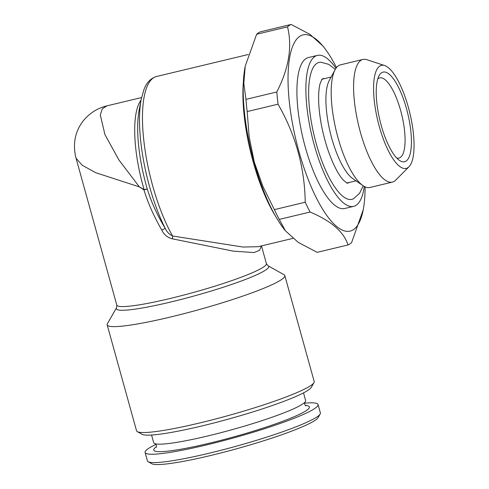 <?xml version="1.0" encoding="UTF-8"?>
<svg xmlns="http://www.w3.org/2000/svg" width="489" height="489" viewBox="0 0 489 489"><rect width="100%" height="100%" fill="white"/><g stroke="black" fill="none" stroke-linecap="round" stroke-linejoin="round"><path stroke-width="0.73" d="M379.293 126.523A52.983 16.473 76.5 0 0 408.975 166.773A52.983 16.473 76.5 0 0 409.843 113.063A52.983 16.473 76.5 0 0 384.715 65.575A52.983 16.473 76.5 0 0 379.293 126.523M384.715 65.575L366.842 59.682A63.069 19.609 76.5 0 0 362.972 59.438A63.069 19.609 76.5 0 0 360.387 132.226A63.069 19.609 76.5 0 0 392.38 182.104A63.069 19.609 76.5 0 0 395.717 180.135L408.975 166.773M155.967 444.385A89.756 9.609 -15.5 0 0 145.086 452.508A89.756 9.609 -15.5 0 0 206.963 444.825A89.756 9.609 -15.5 0 0 318.064 404.537A89.756 9.609 -15.5 0 0 304.549 403.18M261.297 245.955L259.592 250.295L254.005 252.556L233.412 251.163L172.489 238.852C167.648 237.709 164.084 234.793 161.786 230.105C154.224 216.816 148.375 204.261 143.937 189.873L139.371 186.89L144.096 189.598A4.853 0.74 163.6 0 1 147.342 189.219C151.272 202.043 157.226 215.093 165.203 228.357C166.841 231.872 169.292 234.414 172.562 235.998L243.106 247.049L258.229 246.688L292.85 238.394M161.786 230.105L165.203 228.357A92.177 28.662 -103.5 0 1 141.205 99.359L139.145 110.129A80.049 24.89 76.5 0 0 147.342 189.219A4.853 0.483 163 0 0 143.937 189.873A4.853 0.544 121.2 0 0 144.096 189.598A77.623 24.138 -103.5 0 1 141.064 100.092M107.164 324.855L136.541 430.772A92.177 9.872 -15.5 0 0 137.342 431.653L142.079 434.293A88.295 9.456 -15.5 0 0 228.925 418.963A88.295 9.456 -15.5 0 0 311.261 387.38L313.956 382.673A92.177 9.872 -15.5 0 0 314.189 381.506L284.818 275.588A92.177 9.872 164.5 0 1 170.716 316.964A92.177 9.872 164.5 0 1 107.164 324.855A92.177 9.872 164.5 0 1 107.397 323.687L116.535 307.764A79.047 8.466 -15.5 0 0 194.763 295.796A79.047 8.466 -15.5 0 0 267.99 265.759L284.017 274.708A92.177 9.872 164.5 0 1 284.818 275.588M137.342 431.653A92.177 9.872 -15.5 0 0 228.002 415.644A92.177 9.872 -15.5 0 0 313.956 382.673M331.132 77.048L323.088 78.98A53.368 16.595 76.5 0 0 321.67 79.548M346.45 182.91A53.368 16.595 76.5 0 0 347.972 182.77L356.016 180.844M346.921 183.149A53.613 16.669 76.5 0 0 349.513 182.403M324.635 78.607A53.613 16.669 76.5 0 0 321.982 79.114M336.499 67.586A100.911 31.375 76.5 0 0 324.47 48.026A100.911 31.375 76.5 0 0 290.686 52.653A100.911 31.375 76.5 0 0 298.889 151.345A100.911 31.375 76.5 0 0 363.235 209.732L351.628 242.544A114.01 35.453 76.5 0 1 347.997 244.952C343.95 231.982 331.322 221.004 310.099 212.018L279.237 219.414L285.417 230.826L298.253 242.385L317.135 252.348L347.997 244.952M363.211 185.796L359.574 193.296L353.578 198.705A70.392 21.889 -103.5 0 1 314.244 135.979A70.392 21.889 -103.5 0 1 320.863 62.231L328.663 64.334L335.301 69.371M335.974 68.295A77.623 24.138 76.5 0 0 317.434 55.391A77.623 24.138 76.5 0 0 314.244 144.97A77.623 24.138 76.5 0 0 353.626 206.358A77.623 24.138 76.5 0 0 364.305 186.456M172.489 238.852L172.562 235.998A94.603 29.419 -103.5 0 1 143.546 137.922A94.603 29.419 -103.5 0 1 156.535 76.498L248.247 54.511M151.566 435.027L153.68 442.655A78.839 8.441 -15.5 0 0 155.435 443.804A78.839 8.441 -15.5 0 0 208.033 435.901A78.839 8.441 -15.5 0 0 304.708 402.404A78.839 8.441 -15.5 0 0 305.619 400.515L303.504 392.887M362.972 59.438L340.558 64.811A63.069 19.609 76.5 0 0 335.124 69.682L329.256 80.52A53.368 16.595 76.5 0 0 331.658 137.984A53.368 16.595 76.5 0 0 352.765 178.601L362.911 185.6A63.069 19.609 76.5 0 0 369.959 187.476L392.38 182.104M335.124 69.682A63.069 19.609 76.5 0 0 337.966 137.598A63.069 19.609 76.5 0 0 362.911 185.6M396.738 158.014A41.235 12.824 76.5 0 0 398.951 158.075A41.235 12.824 76.5 0 0 401.805 114.988A41.235 12.824 76.5 0 0 379.721 77.873A41.235 12.824 76.5 0 0 377.777 78.931M381.182 125.27A46.088 14.334 76.5 0 0 399.415 160.349A46.088 14.334 76.5 0 0 407.759 113.558A46.088 14.334 76.5 0 0 379.109 75.642A46.088 14.334 76.5 0 0 381.182 125.27M139.371 186.89L95.71 172.69L82.14 165.196L76.064 158.228C69.065 131.125 86.498 110.685 106.914 105.856L102.225 108.888L100.324 115.056L104.952 134.616L118.931 159.982L139.371 186.89M243.363 82.134A94.603 29.419 76.5 0 0 275.478 216.101M256.652 34.254L245.221 66.149L243.809 83.332L245.949 99.377L276.805 91.975C288.883 68.332 292.453 46.626 287.514 26.858L256.652 34.254A114.01 35.453 76.5 0 1 260.289 31.846L291.144 24.45A114.01 35.453 76.5 0 0 287.514 26.858M276.805 91.975A114.01 35.453 76.5 0 0 278.039 104.175L247.177 111.571L249.194 137.073L254.304 162.152L262.874 186.395L274.372 209.622L305.234 202.226A114.01 35.453 76.5 0 0 310.099 212.018M245.949 99.377A114.01 35.453 76.5 0 0 247.177 111.571M274.372 209.622A114.01 35.453 76.5 0 0 279.237 219.414M245.221 66.149L245.05 67.066A100.911 31.375 76.5 0 0 254.054 162.097A100.911 31.375 76.5 0 0 283.816 228.773L285.411 230.832M317.434 55.391L308.467 57.537A77.623 24.138 76.5 0 0 305.277 147.122A77.623 24.138 76.5 0 0 344.659 208.51L353.626 206.358M363.235 209.732A100.911 31.375 76.5 0 0 365.087 186.847M291.144 24.45L309.959 34.371L322.874 45.972L324.47 48.026M305.234 202.226C304.684 167.501 295.625 134.817 278.039 104.175M145.086 452.508L147.409 460.876A89.756 9.609 -15.5 0 0 148.185 461.738L151.737 463.719A86.84 9.297 -15.5 0 0 210.857 455.448A86.84 9.297 -15.5 0 0 318.131 417.575L320.154 414.042A89.756 9.609 -15.5 0 0 320.381 412.905L318.064 404.537M148.185 461.738A89.756 9.609 -15.5 0 0 209.286 453.187A89.756 9.609 -15.5 0 0 320.154 414.042M156.492 446.714A80.777 8.649 -15.5 0 0 209.426 443.193A80.777 8.649 -15.5 0 0 287.715 419.366A80.777 8.649 -15.5 0 0 305.301 405.442M116.535 307.764L116.792 305.099A77.623 8.313 -15.5 0 0 193.815 292.361A77.623 8.313 -15.5 0 0 266.395 263.608L267.99 265.759M347.019 183.186L343.15 179.946C337.923 174.023 332.82 163.919 327.832 149.628C322.734 134.2 319.727 119.139 318.797 104.457C318.351 95.416 318.785 88.466 320.093 83.607L322.049 79.041M304.855 402.245C304.402 403.676 304.739 404.886 305.863 405.876L305.857 405.87M156.229 447.374C156.682 445.944 156.346 444.733 155.221 443.737M266.395 263.608L261.487 245.912M116.792 305.099L76.058 158.228M141.578 97.549L106.92 105.856M156.535 76.498C148.974 78.705 145.679 85.068 143.9 89.689L141.205 99.359"/></g></svg>
